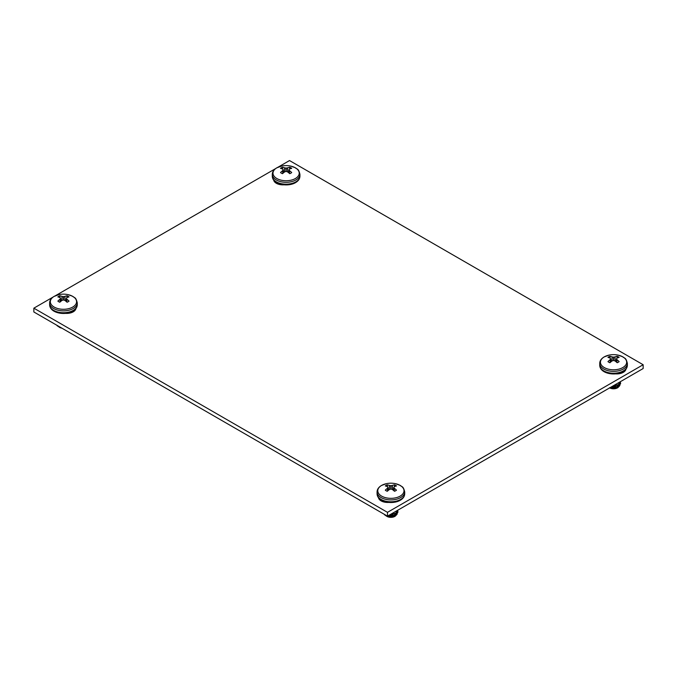 <?xml version="1.0" encoding="UTF-8"?>
<svg xmlns="http://www.w3.org/2000/svg" width="677" height="677" viewBox="0 0 677 677"><rect width="100%" height="100%" fill="white"/><g stroke="black" fill="none" stroke-linecap="round" stroke-linejoin="round"><path stroke-width="1.02" d="M52.967 297.127L33.85 308.17L33.85 311.979L387.481 516.153L643.15 368.542L643.15 364.734L289.519 160.559L277.908 167.261M387.481 516.153L387.481 512.337L643.15 364.734M33.85 308.17L387.481 512.337M275.624 168.581L55.252 295.815M615.731 373.873A9.258 5.348 0 0 0 625.98 369.134M65.635 313.375A9.258 5.348 0 0 0 75.883 308.636M273.677 180.082A9.258 5.348 0 0 0 283.925 184.821M378.46 497.68A9.258 5.348 0 0 0 388.708 502.419M619.083 384.536L615.596 387.625M617.805 373.873L618.676 373.374M620.293 373.501L620.53 372.815M616.857 383.724L619.396 382.26M612.499 386.237L618.524 384.815L620.589 381.583L618.524 384.578L612.888 386.017M609.943 387.718L618.524 386.702L620.589 383.588L620.42 382.649M620.377 382.53L620.03 381.887M610.62 387.887L615.588 387.862M617.602 387.202L617.915 387.599C614.987 388.987 612.16 389.038 609.444 387.752M618.82 383.478L618.482 382.954M620.462 382.53L620.589 383.351L618.524 386.465L610.222 387.557M620.462 372.841L620.149 373.535M618.033 373.518L617.212 373.899M612.38 386.313L615.596 385.975M617.915 387.599L619.743 385.678M619.861 385.298L619.709 383.817M617.678 387.735A5.534 3.199 180 0 1 609.664 387.879M604.282 356.872A13.108 7.565 0 0 0 604.282 367.569A13.108 7.565 0 0 0 622.815 367.569A13.108 7.565 0 0 0 617.94 355.087L617.94 355.087A21.842 21.842 0 0 0 609.156 355.087L609.156 355.087A13.108 7.565 0 0 0 604.282 356.872M616.485 358.861L616.138 361.84L616.502 358.878A21.825 7.896 80.8 0 1 617.009 359.699L617.069 359.775A21.833 13.658 64.5 0 1 619.142 361.594A6.668 3.85 180 0 1 618.262 362.22A6.668 3.85 180 0 1 617.179 362.728A21.833 11.458 -124.2 0 0 615.012 360.959L614.919 360.909A21.825 15.3 -147.7 0 0 613.667 360.519L613.438 360.519A21.825 15.3 147.7 0 0 612.177 360.909L612.084 360.959A21.833 11.458 124.2 0 0 609.926 362.728A6.668 3.85 180 0 1 608.835 362.22A6.668 3.85 180 0 1 607.954 361.594A21.833 13.658 -64.5 0 1 610.028 359.775L610.095 359.699A21.825 7.896 -80.8 0 1 610.603 358.878L610.603 358.751A21.825 5.695 -107.6 0 0 610.095 358.125L610.028 358.082A21.833 11.458 -124.2 0 0 607.954 357.405A6.668 3.85 180 0 1 608.835 356.779A6.668 3.85 180 0 1 609.926 356.271A21.833 13.658 64.5 0 1 612.084 356.889L612.177 356.914A21.825 17.5 39.6 0 1 613.438 357.109L613.667 357.109A21.825 17.5 -39.6 0 1 614.919 356.914L615.012 356.889A21.833 13.658 -64.5 0 1 617.179 356.271A6.668 3.85 180 0 1 619.142 357.405A21.833 11.458 124.2 0 0 617.069 358.082L617.009 358.125A21.825 5.695 107.6 0 0 616.502 358.751L616.502 358.751M617.179 356.271L616.933 358.201M610.163 358.201L609.926 356.271M384.299 502.089L384.688 501.632M396.426 513.09L392.931 516.179M384.68 501.623L385.602 502.317M394.2 512.269L396.73 510.805M389.834 514.791L395.867 513.361L397.924 510.136L395.867 513.124L390.223 514.571M384.257 514.283A7.041 4.062 180 0 0 384.908 515.07L385.915 515.73C389.233 517.143 392.55 516.983 395.867 515.256L397.932 512.142L397.763 511.194M397.721 511.084L397.374 510.441M385.805 515.18L386.398 515.713M387.963 516.441L392.931 516.416M394.936 515.756L395.258 516.153C392.33 517.541 389.503 517.592 386.779 516.297L386.11 515.823M396.163 512.024L395.825 511.499M397.805 511.076L397.932 511.905L395.867 515.019L387.557 516.102M387.269 516.026L384.494 514.418M383.91 501.995L383.859 501.352M386.178 502.385L385.095 501.75M389.715 514.858L392.931 514.528M395.258 516.153L397.086 514.224M397.204 513.851L397.052 512.371M386.779 516.297L386.973 516.416A5.534 3.199 180 0 0 395.013 516.28M381.625 485.417A13.108 7.565 0 0 0 381.625 496.123A13.108 7.565 0 0 0 400.158 496.123A13.108 7.565 0 0 0 395.283 483.64L395.283 483.64A21.842 21.842 0 0 0 386.499 483.64L386.499 483.64A13.108 7.565 0 0 0 381.625 485.417M393.498 490.402L393.836 487.432A21.825 7.896 80.8 0 1 394.344 488.252L394.412 488.32A21.833 13.658 64.5 0 1 396.485 490.148A6.668 3.85 180 0 1 395.605 490.774A6.668 3.85 180 0 1 394.513 491.282A21.833 11.458 -124.2 0 0 392.355 489.505L392.262 489.463A21.825 15.3 -147.7 0 0 391.001 489.065L390.781 489.065A21.825 15.3 147.7 0 0 389.52 489.463L389.427 489.505A21.833 11.458 124.2 0 0 387.261 491.282A6.668 3.85 180 0 1 386.178 490.774A6.668 3.85 180 0 1 385.298 490.148A21.833 13.658 -64.5 0 1 387.371 488.32L387.43 488.252A21.825 7.896 -80.8 0 1 387.938 487.432L387.938 487.305A21.825 5.695 -107.6 0 0 387.43 486.67L387.371 486.628A21.833 11.458 -124.2 0 0 385.298 485.959A6.668 3.85 180 0 1 386.178 485.333A6.668 3.85 180 0 1 387.261 484.825A21.833 13.658 64.5 0 1 389.427 485.443L389.52 485.468A21.825 17.5 39.6 0 1 390.781 485.663L391.001 485.663A21.825 17.5 -39.6 0 1 392.262 485.468L392.355 485.443A21.833 13.658 -64.5 0 1 394.513 484.825A6.668 3.85 180 0 1 396.485 485.959A21.833 11.458 124.2 0 0 394.412 486.628L394.344 486.67A21.825 5.695 107.6 0 0 393.836 487.305L393.836 487.305M394.513 484.825L394.276 486.755M387.506 486.755L387.261 484.825M279.516 184.491L279.906 184.034L280.82 184.719M279.127 184.398L279.076 183.755M281.395 184.787L280.312 184.152M276.842 167.82A13.108 7.565 0 0 0 276.842 178.525A13.108 7.565 0 0 0 295.375 178.525A13.108 7.565 0 0 0 290.501 166.043L290.501 166.043A21.842 21.842 0 0 0 281.717 166.043L281.717 166.043A13.108 7.565 0 0 0 276.842 167.82M289.045 169.809L288.698 172.796L289.062 169.834A21.825 7.896 80.8 0 1 289.57 170.655L289.629 170.722A21.833 13.658 64.5 0 1 291.702 172.55A6.668 3.85 180 0 1 290.822 173.177A6.668 3.85 180 0 1 289.739 173.684A21.833 11.458 -124.2 0 0 287.573 171.916L287.48 171.865A21.825 15.3 -147.7 0 0 286.219 171.467L285.999 171.467A21.825 15.3 147.7 0 0 284.738 171.865L284.645 171.916A21.833 11.458 124.2 0 0 282.487 173.684A6.668 3.85 180 0 1 281.395 173.177A6.668 3.85 180 0 1 280.515 172.55A21.833 13.658 -64.5 0 1 282.588 170.722L282.656 170.655A21.825 7.896 -80.8 0 1 283.164 169.834L283.164 169.707A21.825 5.695 -107.6 0 0 282.656 169.072L282.588 169.03A21.833 11.458 -124.2 0 0 280.515 168.361A6.668 3.85 180 0 1 281.395 167.735A6.668 3.85 180 0 1 282.487 167.227A21.833 13.658 64.5 0 1 284.645 167.845L284.738 167.871A21.825 17.5 39.6 0 1 285.999 168.065L286.219 168.065A21.825 17.5 -39.6 0 1 287.48 167.871L287.573 167.845A21.833 13.658 -64.5 0 1 289.739 167.227A6.668 3.85 180 0 1 291.702 168.361A21.833 11.458 124.2 0 0 289.629 169.03L289.57 169.072A21.825 5.695 107.6 0 0 289.062 169.707L289.062 169.707M283.164 169.707L283.502 172.804M289.739 167.227L289.494 169.157M282.724 169.157L282.487 167.227M67.708 313.375L68.572 312.876M70.196 313.011L70.433 312.325M56.817 325.239A7.041 4.062 180 0 0 57.469 326.026L60.558 327.406M58.366 326.136L58.958 326.669M61.692 328.057L58.671 326.779M59.83 326.983L57.054 325.375M70.366 312.342L70.053 313.045M67.937 313.028L67.116 313.4M59.339 327.253L59.534 327.363A5.534 3.199 180 0 0 61.903 328.176M54.185 296.374A13.108 7.565 0 0 0 54.185 307.079A13.108 7.565 0 0 0 72.718 307.079A13.108 7.565 0 0 0 67.844 294.597L67.844 294.597A21.842 21.842 0 0 0 59.06 294.597L59.06 294.597A13.108 7.565 0 0 0 54.185 296.374M66.388 298.362L66.041 301.341L66.397 298.388A21.825 7.896 80.8 0 1 66.905 299.209L66.972 299.276A21.833 13.658 64.5 0 1 69.046 301.104A6.668 3.85 180 0 1 68.165 301.73A6.668 3.85 180 0 1 67.074 302.238A21.833 11.458 -124.2 0 0 64.916 300.461L64.823 300.41A21.825 15.3 -147.7 0 0 63.562 300.021L63.333 300.021A21.825 15.3 147.7 0 0 62.081 300.41L61.988 300.461A21.833 11.458 124.2 0 0 59.821 302.238A6.668 3.85 180 0 1 58.738 301.73A6.668 3.85 180 0 1 57.858 301.104A21.833 13.658 -64.5 0 1 59.931 299.276L59.991 299.209A21.825 7.896 -80.8 0 1 60.498 298.388L60.498 298.252A21.825 5.695 -107.6 0 0 59.991 297.626L59.931 297.584A21.833 11.458 -124.2 0 0 57.858 296.915A6.668 3.85 180 0 1 58.738 296.289A6.668 3.85 180 0 1 59.821 295.781A21.833 13.658 64.5 0 1 61.988 296.399L62.081 296.424A21.825 17.5 39.6 0 1 63.333 296.619L63.562 296.619A21.825 17.5 -39.6 0 1 64.823 296.424L64.916 296.399A21.833 13.658 -64.5 0 1 67.074 295.781A6.668 3.85 180 0 1 69.046 296.915A21.833 11.458 124.2 0 0 66.972 297.584L66.905 297.626A21.825 5.695 107.6 0 0 66.397 298.252L66.397 298.252M67.074 295.781L66.837 297.711M60.067 297.711L59.821 295.781M623.322 370.886A13.819 7.98 180 0 1 603.782 370.886A13.819 7.98 180 0 1 599.729 365.25C599.949 373.729 615.198 376.302 622.95 371.698C625.819 369.997 627.291 367.848 627.367 365.25A13.819 7.98 180 0 1 623.322 370.886M609.156 355.087L604.146 356.923C601.252 358.675 599.78 360.824 599.729 363.38A13.819 7.98 0 0 0 603.782 369.024A13.819 7.98 0 0 0 623.322 369.024A13.819 7.98 0 0 0 627.367 363.38L627.367 365.25M610.095 359.699L610.324 362.373M610.265 362.432L610.028 359.775M617.069 359.775L616.84 362.432M616.772 362.373L617.009 359.699M615.012 356.889L615.258 361.146M615.156 361.061L614.919 356.914M613.667 357.109L613.667 360.519M613.438 360.519L613.438 357.109M612.177 356.914L611.94 361.061M611.839 361.146L612.084 356.889M400.657 499.44A13.819 7.98 180 0 1 381.117 499.44A13.819 7.98 180 0 1 377.072 493.804C377.292 502.283 392.542 504.856 400.293 500.252C403.162 498.551 404.634 496.402 404.711 493.804A13.819 7.98 180 0 1 400.657 499.44M386.499 483.64L381.489 485.477C378.587 487.22 377.123 489.369 377.072 491.934A13.819 7.98 0 0 0 381.117 497.57A13.819 7.98 0 0 0 400.657 497.57A13.819 7.98 0 0 0 404.711 491.934L404.711 493.804M387.43 488.252L387.667 490.927M387.599 490.986L387.371 488.32M394.412 488.32L394.175 490.986M394.116 490.927L394.344 488.252M393.481 490.393L393.828 487.406M392.355 485.443L392.601 489.691M392.499 489.615L392.262 485.468M391.001 485.663L391.001 489.065M390.781 489.065L390.781 485.663M389.52 485.468L389.283 489.615M389.182 489.691L389.427 485.443M295.883 181.842A13.819 7.98 180 0 1 276.343 181.842A13.819 7.98 180 0 1 272.289 176.206C272.509 184.686 287.759 187.258 295.51 182.655C298.379 180.954 299.852 178.804 299.928 176.206A13.819 7.98 180 0 1 295.883 181.842M281.717 166.043L276.707 167.879C273.813 169.622 272.34 171.78 272.289 174.336A13.819 7.98 0 0 0 276.343 179.972A13.819 7.98 0 0 0 295.883 179.972A13.819 7.98 0 0 0 299.928 174.336L299.928 176.206M282.656 170.655L282.884 173.329M283.172 169.809L283.519 172.796M282.825 173.388L282.588 170.722M289.629 170.722L289.401 173.388M289.333 173.329L289.57 170.655M287.573 167.845L287.818 172.093M287.717 172.017L287.48 167.871M286.219 168.065L286.219 171.467M285.999 171.467L285.999 168.065M284.738 167.871L284.501 172.017M284.399 172.093L284.645 167.845M73.218 310.396A13.819 7.98 180 0 1 53.678 310.396A13.819 7.98 180 0 1 49.633 304.752C49.853 313.239 65.102 315.804 72.854 311.208C75.722 309.507 77.195 307.35 77.271 304.752A13.819 7.98 180 0 1 73.218 310.396M59.06 294.597L54.05 296.433C51.147 298.176 49.675 300.326 49.633 302.881A13.819 7.98 0 0 0 53.678 308.526A13.819 7.98 0 0 0 73.218 308.526A13.819 7.98 0 0 0 77.271 302.881L77.271 304.752M59.991 299.209L60.228 301.883M60.16 301.934L59.931 299.276M66.972 299.276L66.735 301.934M66.676 301.883L66.905 299.209M64.916 296.399L65.161 300.647M65.06 300.571L64.823 296.424M63.562 296.619L63.562 300.021M63.333 300.021L63.333 296.619M62.081 296.424L61.844 300.571M61.742 300.647L61.988 296.399M599.729 363.38L599.729 365.25M627.367 363.38C625.861 357.109 624.583 358.615 622.544 356.703L617.94 355.087M610.976 361.831L610.62 358.802M616.129 361.831L616.476 358.802M377.072 491.934L377.072 493.804M404.711 491.934C403.204 485.663 401.926 487.169 399.887 485.248L395.283 483.64M388.319 490.376L387.963 487.355M393.464 490.376L393.819 487.355M272.289 174.336L272.289 176.206M299.928 174.336C298.422 168.065 297.144 169.572 295.104 167.651L290.501 166.043M283.536 172.779L283.181 169.758M288.681 172.779L289.037 169.758M49.633 302.881L49.633 304.752M77.271 302.881C75.765 296.619 74.487 298.117 72.447 296.204L67.844 294.597M60.871 301.333L60.524 298.303M66.024 301.333L66.38 298.303"/></g></svg>
